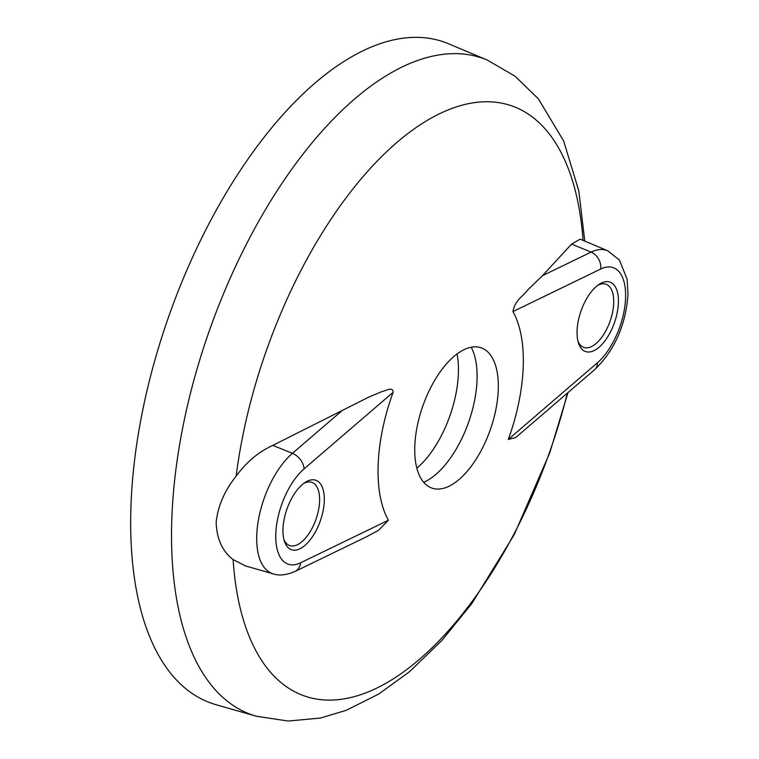 <?xml version="1.0" encoding="UTF-8"?>
<svg xmlns="http://www.w3.org/2000/svg" width="759" height="759" viewBox="0 0 759 759"><rect width="100%" height="100%" fill="white"/><g stroke="black" fill="none" stroke-linecap="round" stroke-linejoin="round"><path stroke-width="1.14" d="M578.007 341.341A33.481 16.11 109.4 0 0 583.927 347.451A33.481 16.11 109.4 0 0 603.016 335.497A33.481 16.11 109.4 0 0 613.689 303.154A33.481 16.11 109.4 0 0 606.156 284.283A33.481 16.11 109.4 0 0 597.712 285.346M577.077 330.734A36.802 17.704 -70.6 0 1 599.24 284.264A36.802 17.704 -70.6 0 1 618.395 302.898A36.802 17.704 -70.6 0 1 601.062 345.364A36.802 17.704 -70.6 0 1 578.529 343.144A36.802 17.704 -70.6 0 1 577.077 330.734M283.904 539.507A33.481 16.11 109.4 0 0 289.824 545.617A33.481 16.11 109.4 0 0 308.904 533.653A33.481 16.11 109.4 0 0 319.586 501.31A33.481 16.11 109.4 0 0 312.044 482.449A33.481 16.11 109.4 0 0 303.609 483.502M282.974 528.9A36.802 17.704 -70.6 0 1 305.137 482.43A36.802 17.704 -70.6 0 1 324.283 501.063A36.802 17.704 -70.6 0 1 306.959 543.52A36.802 17.704 -70.6 0 1 284.416 541.3A36.802 17.704 -70.6 0 1 282.974 528.9M256.276 716.221A347.964 167.416 109.4 0 1 171.857 518.122A347.964 167.416 109.4 0 1 286.228 177.084A347.964 167.416 109.4 0 1 487.183 60.018L448.588 43.785A350.468 168.621 109.4 0 0 246.191 161.686A350.468 168.621 109.4 0 0 130.994 505.19A350.468 168.621 109.4 0 0 216.021 704.703L256.276 716.221L288.202 721.05L320.44 718.023L346.199 710.339L378.713 694.049L409.623 671.611L441.795 640.549L471.861 603.538L514.232 534.649L549.81 452.715L567.969 392.612M272.794 445.391L292.443 453.313A67.968 32.703 -70.6 0 0 256.76 535.171A67.968 32.703 -70.6 0 0 273.249 573.861L245.47 565.92L233.098 559.563C222.349 551.271 216.695 538.852 216.154 522.315C217.861 506.177 224.531 490.769 236.163 476.092C246.628 461.946 258.838 451.709 272.794 445.391L369.026 396.995L382.299 391.445C385.743 390.904 393.048 386.16 393.105 392.327A129.191 62.153 109.4 0 0 378.162 464.764A129.191 62.153 109.4 0 0 388.409 520.219L378.58 530.256L366.749 536.66L295.08 571.423A14.165 11.167 64.1 0 0 300.611 562.798L388.409 520.219M607.693 250.745L619.439 260.081L627.105 279.217L628.006 294.464C625.691 325.222 614.638 350.231 594.838 369.51L515.759 437.507L508.264 439.47A129.191 62.153 109.4 0 0 523.207 367.033A129.191 62.153 109.4 0 0 512.951 311.579C514.83 300.213 523.188 296.238 527.505 290.213L542.505 275.659L571.603 244.066L580.132 239.161L607.693 250.745A67.968 32.703 -70.6 0 0 591.081 252.111A14.165 11.167 64.1 0 1 600.758 268.999L512.951 311.579M414.803 446.074A74.344 35.768 109.4 0 0 434.48 488.777A74.344 35.768 109.4 0 0 498.265 389.841A74.344 35.768 109.4 0 0 483.692 348.931A74.344 35.768 109.4 0 0 440.135 371.929A74.344 35.768 109.4 0 0 414.803 446.074M423.674 482.288A78.234 37.637 109.4 0 0 477.031 380.126A78.234 37.637 109.4 0 0 471.197 347.224M416.862 468.18A78.234 37.637 109.4 0 0 458.379 373.561A78.234 37.637 109.4 0 0 457.051 353.96M233.098 559.563A312.708 150.453 109.4 0 0 378.172 687.398A312.708 150.453 109.4 0 0 567.4 393.105M583.035 240.385A312.708 150.453 109.4 0 0 417.554 126.563A312.708 150.453 109.4 0 0 236.163 476.092M571.603 244.066L591.081 252.111L542.505 275.659M508.264 439.47L597.314 362.887A53.823 25.891 109.4 0 0 625.568 298.069A53.823 25.891 109.4 0 0 600.758 268.999M393.105 392.327L304.055 468.901A14.165 9.525 -130.7 0 0 292.443 453.313L341.702 410.961M304.055 468.901A53.823 25.891 109.4 0 0 275.802 533.729A53.823 25.891 109.4 0 0 300.611 562.798M594.838 369.51A14.165 9.525 -130.7 0 0 597.314 362.887M487.183 60.018L515.095 76.242L538.34 98.784L563.624 140.927L578.794 190.822L584.762 241.106M273.249 573.861C279.151 575.929 286.428 575.113 295.08 571.423"/></g></svg>
